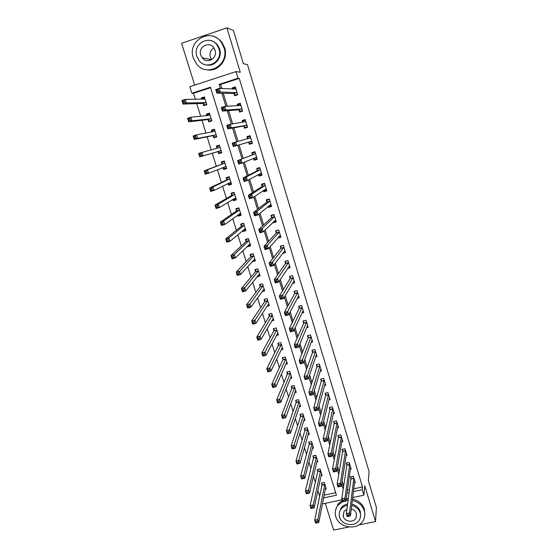 <?xml version="1.0" encoding="UTF-8"?>
<svg xmlns="http://www.w3.org/2000/svg" width="558" height="558" viewBox="0 0 558 558"><rect width="100%" height="100%" fill="white"/><g stroke="black" fill="none" stroke-linecap="round" stroke-linejoin="round"><path stroke-width="0.84" d="M210.596 87.725L193.48 93.291L191.875 93.256L189.818 86.692L235.978 71.584L237.994 78.253L219.161 84.377L220.417 88.478M358.773 524.959L375.52 521.535L376.399 507.508L368.336 480.619L369.124 471.65L247.473 64.595L243.386 63.738L233.411 30.46L226.925 27.9L181.601 43.28L194.665 85.102M325.286 503.337L333.642 530.1L348.806 527.003M317.872 490.482L319.636 496.118L319.057 498.908M193.48 93.291L195.363 99.296M196.716 103.628L200.685 116.28M201.933 120.284L205.958 133.132M207.116 136.815L211.196 149.858M212.249 153.22L216.33 166.256M217.432 169.751L221.4 182.438M222.579 186.198L226.429 198.502M227.685 202.512L231.424 214.446M232.756 218.701L236.383 230.266M237.792 234.772L241.3 245.973M242.786 250.723L246.183 261.562M247.745 266.55L251.03 277.04M252.662 282.264L255.836 292.399M257.545 297.853L260.614 307.653M262.393 313.331L265.357 322.789M267.205 328.697L270.065 337.82M271.983 343.944L274.731 352.74M276.719 359.087L279.377 367.555M281.427 374.111L283.98 382.258M286.101 389.031L288.549 396.864M290.739 403.839L293.089 411.358M295.342 418.542L297.602 425.754M299.911 433.134L302.073 440.046M304.452 447.628L306.523 454.24M308.958 462.017L310.932 468.329M313.429 476.302L315.319 482.321M324.121 495.162L335.672 492.693M325.293 489.171L326.291 488.954L324.275 482.475L321.394 483.102L321.945 484.86M321.038 475.66L322.085 475.43L320.055 468.908L317.167 469.543L317.718 471.315M316.756 462.059L317.851 461.815L315.814 455.251L312.912 455.9L313.47 457.679M312.431 448.367L313.589 448.109L311.531 441.497L308.63 442.159L309.195 443.952M308.079 434.584L309.299 434.305L307.228 427.644L304.319 428.321L304.884 430.127M303.685 420.711L304.975 420.411L302.896 413.701L299.981 414.392L300.546 416.205M299.255 406.74L300.629 406.412L298.53 399.661L295.607 400.365L296.172 402.192M294.784 392.679L296.249 392.323L294.129 385.522L291.199 386.241L291.778 388.082M290.272 378.519L291.834 378.136L289.707 371.286L286.77 372.012L287.349 373.874M285.71 364.262L287.391 363.844L285.25 356.953L282.306 357.692L282.885 359.561M281.099 349.915L282.92 349.461L280.758 342.514L277.807 343.268L278.393 345.151M276.44 335.477L278.414 334.967L276.238 327.978L273.281 328.746L273.873 330.636M271.718 320.941L273.873 320.376L271.683 313.338L268.719 314.112L269.319 316.023M266.926 306.314L269.305 305.679L267.101 298.593L264.129 299.381L264.729 301.306M262.044 291.597L264.701 290.878L262.483 283.743L259.505 284.545L260.112 286.484M257.085 276.775L260.07 275.973L257.831 268.782L254.846 269.605L255.452 271.558M252.328 261.514L255.404 260.963L253.151 253.723L250.158 254.553L250.772 256.52M247.536 246.141L247.703 246.685L250.702 245.841L248.429 238.545L245.429 239.396L246.05 241.377M242.702 230.649L242.96 231.472L245.966 230.614L243.679 223.263L240.672 224.128L241.293 226.123M237.841 215.046L238.182 216.148L241.196 215.276L238.894 207.869L235.881 208.755L236.508 210.764M232.944 199.332L233.37 200.713L236.39 199.827L234.074 192.371L231.054 193.263L231.682 195.286M228.006 183.498L228.529 185.165L231.549 184.259L229.219 176.746L226.185 177.66L226.82 179.697M223.033 167.546L223.646 169.499L226.681 168.579L224.323 161.018L221.289 161.946L221.931 163.996M218.087 151.664L218.729 153.722L221.763 152.787L219.399 145.164L216.351 146.112L216.999 148.177M213.128 135.754L213.77 137.833L216.818 136.877L214.432 129.198L211.384 130.16L211.963 132.03M208.127 119.726L208.783 121.818L211.838 120.849L209.431 113.114L206.376 114.09L206.872 115.687M203.098 103.579L203.754 105.692L206.816 104.709L204.395 96.911L201.326 97.901L201.738 99.226M353.744 488.829L362.512 486.953L239.263 78.399L220.57 84.474L221.819 88.541M223.263 93.27L227.252 106.292M228.578 110.61L232.651 123.897M233.851 127.817L238.001 141.362M239.075 144.885L243.232 158.444M244.362 162.134L248.387 175.268M249.621 179.292L253.499 191.966M254.832 196.318L258.577 208.539M260.007 213.205L263.613 224.979M265.141 229.959L268.614 241.293M270.232 246.587L273.573 257.482M275.289 263.076L278.498 273.546M280.304 279.439L283.38 289.49M285.278 295.684L288.228 305.31M290.209 311.796L293.034 321.017M295.112 327.783L297.812 336.6M299.974 343.651L302.548 352.07M304.794 359.394L307.256 367.422M309.578 375.018L311.922 382.662M314.335 390.523L316.553 397.784M319.043 405.917L321.157 412.801M323.724 421.185L325.726 427.707M328.369 436.349L330.252 442.501M332.98 451.394L334.751 457.183M337.555 466.328L339.222 471.768M342.096 481.149L343.658 486.241M347.397 490.182L349.51 489.729M354.476 482.886L355.306 482.712L353.326 476.169L350.403 476.804L350.94 478.583M350.298 469.257L351.17 469.069L349.175 462.484L346.246 463.133L346.79 464.919M346.093 455.537L347.006 455.328L344.997 448.702L342.061 449.364L342.605 451.157M341.852 441.72L342.814 441.497L340.792 434.828L337.848 435.498L338.399 437.305M337.576 427.805L338.594 427.574L336.558 420.851L333.607 421.534L334.158 423.362M333.266 413.799L334.34 413.548L332.289 406.782L329.332 407.48L329.89 409.314M328.913 399.695L330.064 399.423L327.999 392.616L325.028 393.32L325.593 395.169M324.526 385.501L325.753 385.208L323.668 378.345L320.697 379.07L321.262 380.926M320.104 371.21L321.408 370.889L319.315 363.976L316.33 364.716L316.902 366.585M315.633 356.813L317.035 356.464L314.928 349.51L311.943 350.257L312.515 352.147M311.12 342.326L312.633 341.942L310.513 334.933L307.514 335.7L308.093 337.597M306.551 327.741L308.197 327.316L306.063 320.257L303.057 321.038L303.643 322.949M295.356 345.911L295.747 347.195L297.065 346.867L296.668 345.576L295.356 345.911L294.296 344.684L297.574 343.854L298.565 347.055L295.28 347.885L294.296 344.684L303.726 323.228M301.927 313.059L303.733 312.585L301.578 305.477L298.572 306.272L299.158 308.197M297.247 298.279L299.234 297.749L297.065 290.592L294.052 291.402L294.638 293.341M292.483 283.408L294.708 282.808L292.525 275.603L289.497 276.419L290.09 278.372M287.635 268.447L290.146 267.763L287.942 260.502L284.915 261.332L285.508 263.306M282.669 253.402L285.55 252.607L283.331 245.29L280.29 246.141L280.897 248.122M277.814 237.98L280.925 237.338L278.686 229.966L275.645 230.831L276.252 232.832M273.043 222.286L273.211 222.83L276.259 221.958L274.013 214.537L270.958 215.416L271.565 217.432M268.238 206.474L268.503 207.353L271.565 206.467L269.298 198.99L266.236 199.89L266.85 201.912M263.397 190.543L263.767 191.764L266.836 190.864L264.548 183.331L261.479 184.245L262.1 186.288M258.514 174.494L258.996 176.063L262.065 175.142L259.77 167.56L256.694 168.481L257.315 170.539M253.604 158.319L254.19 160.244L257.266 159.309L254.95 151.664L251.867 152.606L252.495 154.685M248.708 142.227L249.342 144.306L252.432 143.357L250.096 135.657L247.006 136.619L247.64 138.705M243.825 126.157L244.467 128.256L247.557 127.287L245.206 119.531L242.109 120.507L242.66 122.307M238.908 109.968L239.549 112.081L242.653 111.098L240.282 103.279L237.178 104.269L237.624 105.741M233.948 93.653L234.597 95.781L237.708 94.783L235.316 86.909L232.205 87.92L232.546 89.05M235.978 71.584L240.275 72.24L226.925 27.9M239.263 78.399L237.994 78.253M362.512 486.953L362.233 489.708L363.879 495.169L352.67 497.541M375.52 521.535L364.779 485.837L363.879 495.169M323.577 497.945L336.453 495.204L210.436 87.215L191.875 93.256M348.345 498.461L346.183 498.915M342.04 499.794L322.405 503.951M347.006 492.958L349.141 492.498M353.402 491.591L362.233 489.708M221.882 93.242L225.906 106.362M227.239 110.714L231.347 124.106M232.553 128.054L236.745 141.704M237.827 145.247L242.019 158.911M243.162 162.636L247.222 175.868M248.463 179.92L252.376 192.691M253.723 197.072L257.496 209.376M258.94 214.084L262.574 225.941M264.115 230.956L267.617 242.374M269.249 247.703L272.618 258.675M274.341 264.318L277.577 274.857M279.398 280.8L282.501 290.913M284.413 297.149L287.391 306.851M289.386 313.373L292.239 322.663M294.324 329.471L297.051 338.35M299.228 345.451L301.829 353.925M304.089 361.305L306.565 369.382M308.909 377.034L311.273 384.727M313.701 392.644L315.94 399.953M318.451 408.135L320.578 415.068M323.166 423.515L325.175 430.072M327.846 438.769L329.743 444.963M332.491 453.912L334.277 459.743M337.102 468.943L338.776 474.419M341.67 483.863L343.247 488.982M220.57 84.474L219.161 84.377M204.416 97.887L201.326 97.901M209.648 113.804L206.376 114.09M214.558 129.609L211.384 130.16M219.434 145.296L216.351 146.112M221.763 152.78L218.729 153.722M226.59 168.307L223.646 169.499M231.382 183.715L228.529 185.165M233.265 199.136L233.886 199.659L236.132 198.997L233.37 200.713M240.393 214.544L238.182 216.148M244.802 229.917L242.96 231.472M249.293 245.143L247.703 246.685M253.82 260.244L252.411 261.793M258.347 275.227L257.085 276.789M279.167 236.725L277.877 238.196M274.71 221.359L273.211 222.83M270.323 205.853L268.503 207.353M266.082 190.18L263.767 191.764M261.862 174.473L258.996 176.063M257.161 158.967L254.19 160.244M252.432 143.35L249.342 144.306M250.144 135.817L247.006 136.619M245.36 120.026L242.109 120.507M240.477 104.13L237.178 104.269M234.841 88.059L232.205 87.92M348.708 514.922L347.432 515.187L347.794 516.366L349.071 516.101L348.708 514.922L349.496 513.004L350.403 515.948L347.216 516.61L346.316 513.667L349.496 513.004L353.863 477.948M354.776 480.94L350.403 515.948L349.071 516.101M347.432 515.187L346.316 513.667L350.947 478.98L350.829 476.713M347.794 516.366L347.216 516.61M317.39 522.665L317.021 521.493L315.765 521.758L316.135 522.923L318.771 522.504L315.64 523.153L314.712 520.237L317.851 519.582L318.771 522.504L325.746 487.197M321.896 482.991L321.931 485.258L314.712 520.237L315.765 521.758M324.826 484.232L317.851 519.582L317.021 521.493M315.64 523.153L316.135 522.923M344.153 500.101L342.877 500.373L343.24 501.565L344.523 501.293L344.153 500.101L344.956 498.203L345.869 501.168L342.675 501.844L341.761 498.88L344.956 498.203L349.72 464.27M350.633 467.283L345.869 501.168L344.523 501.293M342.877 500.373L341.761 498.88L346.79 465.309L346.678 463.035M343.24 501.565L342.675 501.844M339.564 485.174L338.281 485.453L338.65 486.646L339.934 486.374L339.564 485.174L340.38 483.291L341.294 486.283L338.092 486.967L337.171 483.981L340.38 483.291L345.548 450.501M346.462 453.535L341.294 486.283L339.934 486.374M338.281 485.453L337.171 483.981L342.605 451.548L342.507 449.26M338.65 486.646L338.092 486.967M342.2 439.739L336.69 471.28L333.482 471.984L332.554 468.971L338.392 437.688L338.301 435.393M333.656 470.415L334.026 471.622L335.316 471.343L334.946 470.136L333.656 470.415L332.554 468.971L335.77 468.267L341.343 436.635M334.946 470.136L335.77 468.267L336.69 471.28L335.316 471.343M334.026 471.622L333.482 471.984M312.759 507.996L312.382 506.817L311.127 507.089L311.497 508.268L314.154 507.864L311.008 508.526L310.081 505.59L313.226 504.927L314.154 507.864L321.541 473.665M317.683 469.431L317.704 471.712L310.081 505.59L311.127 507.089M320.606 470.68L313.226 504.927L312.382 506.817M311.008 508.526L311.497 508.268M308.086 493.223L307.716 492.037L306.454 492.309L306.823 493.495L309.502 493.119L306.349 493.795L305.414 490.838L308.567 490.154L309.502 493.119L317.3 460.036M313.443 455.781L313.45 458.069L305.414 490.838L306.454 492.309M316.365 457.03L308.567 490.154L307.716 492.037M306.349 493.795L306.823 493.495M312.089 443.289L303.873 475.276L304.814 478.262L312.954 446.365M303.385 478.339L304.814 478.262L301.655 478.952L300.713 475.967L303.873 475.276L303.008 477.139L301.745 477.418L302.122 478.611L303.385 478.339L303.008 477.139M309.174 442.034L309.167 444.328L300.713 475.967L301.745 477.418M301.655 478.952L302.122 478.611M330.287 454.979L328.997 455.265L329.373 456.479L330.664 456.193L330.287 454.979L331.117 453.124L332.052 456.158L328.829 456.876L327.902 453.842L331.117 453.124L337.109 422.678M337.953 425.852L332.052 456.158L330.664 456.193M328.997 455.265L327.902 453.842L334.151 423.731L334.075 421.43M329.373 456.479L328.829 456.876M298.649 463.335L298.272 462.136L296.995 462.415L297.379 463.621L300.092 463.293L296.926 463.998L295.977 460.992L299.144 460.28L300.092 463.293L308.741 432.506M304.877 428.188L304.856 430.497L295.977 460.992L296.995 462.415M307.793 429.451L298.272 462.136M296.926 463.998L297.379 463.621M342.605 501.621L337.813 505.45C335.316 508.826 334.654 512.558 335.825 516.645C338.839 528.356 358.264 530.867 363.397 520.133C364.953 517.161 365.253 514.03 364.304 510.723C362.379 505.283 358.382 501.858 352.314 500.442M364.848 514.748L364.43 509.308C362.512 503.881 358.529 500.463 352.482 499.061M351.854 504.202C356.123 505.262 358.934 507.71 360.294 511.56L360.559 515.725M347.418 505.395C344.656 505.89 342.486 507.166 340.903 509.231C339.208 511.637 338.769 514.274 339.592 517.14C341.74 525.51 355.565 527.429 359.408 519.854C360.621 517.664 360.866 515.334 360.161 512.872C358.801 509.015 355.976 506.559 351.693 505.492M346.909 509.189L344.007 511.393L343.233 516.387C344.6 521.73 353.388 523.027 355.948 518.242L356.485 513.632C355.648 511.24 353.911 509.67 351.268 508.938M342.982 515.09L343.33 515.683M339.397 512.488L341.098 507.933C342.675 505.869 344.837 504.592 347.592 504.104M348.297 498.81L346.155 499.103M342.263 500.512L338.029 504.055L335.539 510.263M348.115 500.191L345.96 500.491M211.677 59.622L210.317 57.035C209.396 53.038 210.596 49.997 213.902 47.904M193.298 57.927L196.66 64.1C207.213 77.987 229.889 64.568 223.981 47.66L221.47 42.52C211.419 26.882 186.937 40.497 193.298 57.927M207.123 69.827C218.304 72.128 228.585 59.413 224.658 47.855L222.161 42.729C219.901 39.597 216.999 37.491 213.449 36.403M211.217 40.748C213.874 41.48 216.058 42.994 217.766 45.296L219.657 49.111C222.558 57.593 214.837 66.904 206.648 64.944M196.848 56.358L199.185 60.717C206.767 70.929 223.326 61.206 219.008 48.944L217.111 45.114C209.787 33.996 192.294 43.817 196.848 56.358M215.053 50.262L213.777 47.737C209.027 40.678 197.86 46.998 200.768 55.04L202.226 57.795C207.081 64.477 217.857 58.199 215.053 50.262M209.341 59.19L210.108 60.327M325.593 439.704L324.303 439.997L324.679 441.225L325.97 440.932L325.593 439.704L326.437 437.87L327.379 440.932L324.149 441.664L323.208 438.609L326.437 437.87L332.847 408.616M333.789 411.713L327.379 440.932L325.97 440.932M324.303 439.997L323.208 438.609L329.883 409.677L329.813 407.368M324.679 441.225L324.149 441.664M293.878 448.227L293.494 447.014L292.218 447.3L292.601 448.513L295.335 448.207L292.162 448.932L291.199 445.905L294.38 445.179L295.335 448.207L304.417 418.591M300.553 414.252L300.518 416.575L291.199 445.905L292.218 447.3M303.461 415.522L293.494 447.014M292.162 448.932L292.601 448.513M320.864 424.317L319.567 424.617L319.95 425.852L321.248 425.552L320.864 424.317L321.722 422.497L322.663 425.58L319.427 426.333L318.478 423.25L321.722 422.497L328.557 394.464M329.499 397.582L322.663 425.58L321.248 425.552M319.567 424.617L318.478 423.25L325.579 395.524L325.523 393.202M319.95 425.852L319.427 426.333M289.065 433.001L288.681 431.773L287.405 432.073L287.788 433.294L290.544 433.015L287.356 433.747L286.394 430.699L289.574 429.96L290.544 433.015L300.058 404.585M296.2 400.219L296.145 402.548L286.394 430.699L287.405 432.073M299.095 401.495L296.145 402.548L299.067 401.851L288.681 431.773M287.356 433.747L287.788 433.294M316.1 408.812L314.803 409.119L315.179 410.36L316.484 410.053L316.1 408.812L316.965 407.012L317.921 410.116L314.677 410.883L313.722 407.779L316.965 407.012L324.233 380.207M325.188 383.346L317.921 410.116L316.484 410.053M314.803 409.119L313.722 407.779L321.248 381.274L321.206 378.945M315.179 410.36L314.677 410.883M284.224 417.656L283.834 416.421L282.55 416.728L282.941 417.956L285.71 417.698L282.515 418.451L281.546 415.382L284.74 414.622L285.71 417.698L295.67 390.481M291.813 386.087L291.743 388.431L281.546 415.382L282.55 416.728M294.708 387.371L283.834 416.421M291.743 388.417L294.673 387.712L291.743 388.431M282.515 418.451L282.941 417.956M311.301 393.188L309.997 393.502L310.381 394.75L311.685 394.443L311.301 393.188L312.173 391.402L313.136 394.534L309.885 395.315L308.916 392.183L312.173 391.402L319.88 365.853M320.843 369.012L313.136 394.534L311.685 394.443M309.997 393.502L308.916 392.183L316.888 366.927L316.86 364.583M310.381 394.75L309.885 395.315M291.367 376.622L290.983 376.72M279.342 402.199L278.944 400.951L277.661 401.265L278.058 402.506L280.841 402.276L277.64 403.043L276.663 399.947L279.865 399.172L280.841 402.276L291.255 376.28M287.398 371.858L287.314 374.195L276.663 399.947L277.661 401.265M290.286 373.149L287.307 374.209L290.244 373.483L278.944 400.951M277.64 403.043L278.058 402.506M316.205 355.09L316.588 354.993M306.461 377.438L305.149 377.759L305.54 379.022L306.851 378.708L306.461 377.438L307.346 375.674L308.316 378.833L305.052 379.628L304.082 376.476L307.346 375.674L315.5 351.394M316.463 354.581L308.316 378.833L306.851 378.708M305.149 377.759L304.082 376.476L312.494 352.475L312.487 350.117M305.54 379.022L305.052 379.628M286.938 362.386L286.477 362.505M274.417 386.617L274.02 385.369L272.736 385.683L273.134 386.931L275.938 386.729L272.729 387.51L271.739 384.392L274.954 383.604L275.938 386.729L286.812 361.982M282.955 357.532L282.857 359.868L271.739 384.392L272.736 385.683M285.829 358.822L274.02 385.369M282.857 359.868L285.787 359.157L282.843 359.889M272.729 387.51L273.134 386.931M311.741 340.645L312.208 340.526M301.585 361.57L300.274 361.898L300.664 363.174L301.976 362.846L301.585 361.57L302.478 359.826L303.454 363.007L300.19 363.816L299.207 360.642L302.478 359.826L311.085 336.837M312.061 340.045L303.454 363.007L301.976 362.846M300.274 361.898L299.207 360.642L308.079 337.883L308.079 335.553M300.664 363.174L300.19 363.816M282.481 348.053L281.93 348.192M269.458 370.924L269.061 369.661L267.77 369.982L268.168 371.237L270.993 371.063L267.777 371.858L266.787 368.712L270.002 367.91L270.993 371.063L282.334 347.578M278.477 343.1L278.351 345.472L266.787 368.712L267.77 369.982M281.344 344.398L269.061 369.661M267.777 371.858L268.168 371.237M307.235 326.095L307.786 325.956M296.668 345.576L306.642 322.175M307.618 325.405L298.565 347.055L297.065 346.867M306.642 322.28L303.643 323.054L303.643 320.885M295.747 347.195L295.28 347.885M277.996 333.621L277.326 333.789M264.464 355.104L264.06 353.828L262.769 354.156L263.174 355.425L266.013 355.272L262.79 356.088L261.786 352.921L265.015 352.105L266.013 355.272L277.821 333.077M273.971 328.564L273.825 330.95L261.786 352.921L262.769 354.156M276.831 329.876L264.06 353.828M262.79 356.088L263.174 355.425M302.673 311.455L303.336 311.28M291.715 329.464L290.397 329.799L290.795 331.096L292.113 330.755L291.715 329.464L292.636 327.755L293.627 330.985L290.341 331.829L289.344 328.599L292.636 327.755L302.164 307.409M303.154 310.66L293.627 330.985L292.113 330.755M290.397 329.799L289.344 328.599L299.144 308.455L299.172 306.112M290.795 331.096L290.341 331.829M273.476 319.078L272.674 319.288M259.428 339.159L259.024 337.876L257.726 338.211L258.131 339.494L260.998 339.369L257.761 340.199L256.75 337.004L259.986 336.167L260.998 339.369L273.281 318.472M269.437 313.924L269.263 316.33L256.75 337.004L257.726 338.211M272.283 315.249L259.024 337.876M257.761 340.199L258.131 339.494M298.063 296.71L298.858 296.5M286.721 313.219L285.403 313.568L285.808 314.865L287.126 314.524L286.721 313.219L287.656 311.531L288.653 314.782L285.361 315.647L284.357 312.396L287.656 311.531L297.658 292.538M298.649 295.817L288.653 314.782L287.126 314.524M285.403 313.568L284.357 312.396L294.603 293.634L294.673 291.234M285.808 314.865L285.361 315.647M268.921 304.445L267.966 304.696M254.35 323.096L253.946 321.806L252.648 322.14L253.053 323.431L255.941 323.333L252.697 324.184L251.679 320.962L254.922 320.111L255.941 323.333L268.712 303.761M264.869 299.186L264.673 301.599L251.679 320.962L252.648 322.14M267.701 300.518L253.946 321.806M252.697 324.184L253.053 323.431M293.389 281.874L294.345 281.616M290.167 276.238L292.531 275.631M281.692 296.849L280.367 297.198L280.772 298.516L282.097 298.16L281.692 296.849L282.634 295.175L283.645 298.46L280.339 299.339L279.328 296.061L282.634 295.175L293.117 277.556M294.115 280.855L283.645 298.46L282.097 298.16M280.367 297.198L279.328 296.061L290.055 278.658L290.146 276.28M280.772 298.516L280.339 299.339M260.307 284.329L260.049 286.77L246.566 304.801L249.817 303.929L250.842 307.179L264.101 288.946M262.497 283.771L260.272 284.378M264.339 289.7L263.188 290.007M249.238 306.9L250.842 307.179L247.592 308.044L246.566 304.801L247.933 307.249L249.238 306.9L248.826 305.603L247.529 305.944M263.083 285.682L248.826 305.603M247.592 308.044L247.933 307.249M288.639 266.94L289.804 266.626M285.675 261.123L287.977 260.6M276.622 280.346L275.296 280.709L275.701 282.027L277.033 281.671L276.622 280.346L277.577 278.7L278.595 282.006L275.282 282.899L274.264 279.593L277.577 278.7L288.542 262.469M289.546 265.796L278.595 282.006L277.033 281.671M275.296 280.709L274.264 279.593L285.473 263.578L285.577 261.256M275.701 282.027L275.282 282.899M255.752 269.354L255.397 271.83L241.412 288.507L244.669 287.621L245.701 290.892L259.463 274.027M257.866 268.879L255.634 269.493M259.721 274.85L258.333 275.233M244.083 290.585L245.701 290.892L242.444 291.771L241.412 288.507L242.779 290.934L244.083 290.585L243.672 289.274L242.367 289.623M258.438 270.735L243.672 289.274M242.444 291.771L242.779 290.934M283.799 251.923L285.222 251.525M281.176 245.89L283.38 245.457M271.509 263.711L270.177 264.08L270.588 265.413L271.92 265.05L271.509 263.711L272.478 262.086L273.504 265.42L270.177 266.333L269.151 262.999L272.478 262.086L283.938 247.278M284.95 250.626L273.504 265.42L271.92 265.05M270.177 264.08L269.151 262.999L280.855 248.387L280.981 246.127M270.588 265.413L270.177 266.333M251.205 254.26L250.702 256.785L236.215 272.088L239.487 271.181L240.526 274.48L254.79 259.003M253.199 253.883L250.967 254.511M255.069 259.895L253.367 260.37M238.894 274.138L240.526 274.48L237.262 275.38L236.215 272.088L237.582 274.494L238.894 274.138L238.475 272.813L237.164 273.176M253.757 255.69L238.475 272.813M237.262 275.38L237.582 274.494M278.833 236.822L280.611 236.32M276.684 230.538L278.763 230.203M266.361 246.95L265.022 247.32L265.441 248.666L266.773 248.296L266.361 246.95L267.338 245.339L268.37 248.701L265.036 249.628L264.004 246.273L267.338 245.339L279.293 231.968M280.318 235.343L268.37 248.701L266.773 248.296M265.022 247.32L264.004 246.273L276.203 233.084L276.356 230.886M265.441 248.666L265.036 249.628M246.671 239.047L245.98 241.635L230.984 255.536L234.262 254.615L235.309 257.942L250.089 243.867M248.505 238.782L246.266 239.417M250.389 244.836L248.261 245.436M233.656 257.559L235.309 257.942L232.03 258.856L230.984 255.536L232.344 257.929L233.656 257.559L233.237 256.227L231.919 256.596M249.049 240.526L234.262 254.615L233.237 256.227M232.03 258.856L232.344 257.929M273.692 221.652L275.973 221.003M272.227 215.053L271.69 215.534L274.104 214.844M261.165 230.049L259.826 230.433L260.244 231.786L261.583 231.41L261.165 230.049L262.155 228.466L263.195 231.849L259.861 232.798L258.814 229.415L262.155 228.466L274.62 216.553M275.652 219.95L263.195 231.849L261.583 231.41M259.826 230.433L258.814 229.415L271.516 217.669L271.69 215.534M260.244 231.786L259.861 232.798M242.186 223.695L241.53 224.211L241.223 226.374L225.704 238.859L228.989 237.917L230.049 241.272L245.346 228.627M243.776 223.57L241.53 224.211M245.673 229.666L243.26 230.182M228.375 240.847L230.049 241.272L226.764 242.2L225.704 238.859L227.064 241.223L228.375 240.847L227.95 239.508L226.639 239.884M244.299 225.258L228.989 237.917L227.95 239.508M226.764 242.2L227.064 241.223M268.691 206.097L271.293 205.574M267.868 199.408L266.996 200.078L269.409 199.366M255.934 213.016L254.588 213.4L255.006 214.767L256.352 214.384L255.934 213.016L256.938 211.447L257.984 214.865L254.636 215.827L253.583 212.424L256.938 211.447L269.912 201.019M270.951 204.444L257.984 214.865L256.352 214.384M254.588 213.4L253.583 212.424L266.794 202.149L266.996 200.078M255.006 214.767L254.636 215.827M237.82 208.183L236.759 208.901L236.432 210.994L220.389 222.042L223.681 221.087L224.748 224.462L240.575 213.268M239.012 208.246L236.759 208.901M240.916 214.391L238.671 215.039L238.287 214.725M223.061 224.009L224.748 224.462L221.456 225.418L220.389 222.042L221.735 224.393L223.061 224.009L222.628 222.656L221.31 223.04M239.521 209.885L223.681 221.087L222.628 222.656M221.456 225.418L221.735 224.393M263.732 190.313L264.157 190.745L266.578 190.034M263.746 183.568L262.26 184.503L264.687 183.784M250.654 195.844L249.307 196.235L249.733 197.616L251.079 197.218L250.654 195.844L251.672 194.296L252.725 197.741L249.37 198.725L248.31 195.286L251.672 194.296L265.169 185.375M266.215 188.827L252.725 197.741L251.079 197.218M249.307 196.235L248.31 195.286L262.044 186.505L262.26 184.503M249.733 197.616L249.37 198.725M233.753 192.461L231.961 193.48L231.605 195.509L215.025 205.093L218.331 204.123L219.406 207.527L235.762 197.804M234.214 192.81L231.961 193.48M217.697 207.032L219.406 207.527L216.099 208.497L215.025 205.093L216.371 207.423L217.697 207.032L217.264 205.665L215.939 206.055M234.702 194.393L218.331 204.123L217.264 205.665M216.099 208.497L216.371 207.423M258.724 174.382L259.407 175.1L261.835 174.375M259.798 167.665L257.496 168.809L259.923 168.084M245.332 178.532L243.986 178.937L244.411 180.325L245.764 179.92L245.332 178.532L246.364 177.012L247.431 180.478L244.062 181.483L242.995 178.016L246.364 177.012L260.391 169.618M261.444 173.092L247.431 180.478L245.764 179.92M243.986 178.937L242.995 178.016L257.252 170.755L257.496 168.809M244.411 180.325L244.062 181.483M229.275 176.949L227.12 177.946L226.736 179.913L209.62 188.011L212.933 187.021L214.014 190.452L230.921 182.229M229.38 177.27L227.12 177.946M231.312 183.498L229.059 184.175L228.194 183.401M212.291 189.915L214.014 190.452L210.708 191.436L209.62 188.011L210.966 190.313L212.291 189.915L211.859 188.541L210.526 188.939M229.847 178.79L212.933 187.021L211.859 188.541M210.708 191.436L210.966 190.313M253.667 158.291L254.622 159.344L257.057 158.605M255.083 152.111L252.697 153.011L255.132 152.264M239.968 161.074L238.615 161.485L239.047 162.887L240.4 162.476L239.968 161.074L241.014 159.581L242.088 163.076L238.712 164.101L237.638 160.606L255.578 153.743M256.638 157.237L242.088 163.076L240.4 162.476M238.615 161.485L237.638 160.606L252.432 154.88L252.697 153.011M239.047 162.887L238.712 164.101M224.469 161.485L222.244 162.294L221.84 164.198L204.172 170.79L207.492 169.778L208.587 173.238L226.039 166.535M224.511 161.604L222.244 162.294M226.457 167.881L224.197 168.572L223.081 167.526M206.844 172.666L208.587 173.238L205.267 174.242L204.172 170.79L205.511 173.071L206.844 172.666L206.404 171.278L205.072 171.683M224.965 163.069L207.492 169.778L206.404 171.278M205.267 174.242L205.511 173.071M249.796 143.469L252.237 142.715L249.796 143.469L248.547 142.102L233.321 146.58L232.233 143.057L250.73 137.749M247.633 138.761L247.857 137.087L250.298 136.333M234.562 143.483L235.622 142.004L236.704 145.533L233.321 146.58L233.642 145.31L234.995 144.892L234.562 143.483L233.209 143.901L233.642 145.31M251.798 141.272L236.704 145.533L234.995 144.892M232.233 143.057L233.209 143.901M219.601 145.833L217.334 146.538L216.978 148.254L219.95 147.431L202.01 152.397L203.112 155.884L221.121 150.723M221.568 152.153L219.301 152.857L221.568 152.16M201.347 155.277L200.908 153.875L199.576 154.294L200.015 155.689L201.347 155.277L203.112 155.884L199.785 156.91L217.899 151.546L219.301 152.857M200.015 155.689L199.785 156.91L198.683 153.429L202.01 152.397L200.908 153.875M199.576 154.294L198.683 153.429M247.466 126.987L244.941 127.475L247.382 126.715M242.8 122.286L242.988 121.051L245.436 120.277M244.941 127.475L243.658 126.017L227.88 128.912L226.785 125.355L230.182 124.288L245.848 121.637M229.115 125.738L230.182 124.288L231.277 127.845L227.88 128.912L228.187 127.594L229.547 127.168L229.115 125.738L227.748 126.171L228.187 127.594M246.922 125.187L231.277 127.845L229.547 127.168M226.785 125.355L227.748 126.171M214.663 129.944L212.389 130.656L212.082 132.002M216.644 136.312L214.37 137.024L216.706 136.522M215.081 131.283L196.486 134.883L197.595 138.398L194.254 139.437L212.933 135.622L214.37 137.024M194.477 138.161L194.254 139.437L193.145 135.929L196.486 134.883L195.37 136.333L194.031 136.752L194.477 138.161L195.809 137.742L195.37 136.333M195.809 137.742L197.595 138.398L216.176 134.799M194.031 136.752L193.145 135.929M242.472 111.154L240.045 111.37L242.5 110.589M237.931 105.727L238.078 104.89L240.533 104.109M240.045 111.37L238.733 109.814L222.398 111.098L221.296 107.52L224.7 106.432L240.923 105.406M223.619 107.854L224.7 106.432L225.802 110.017L222.398 111.098L222.691 109.724L224.058 109.291L223.619 107.854L222.251 108.287L222.691 109.724M242.012 108.977L225.802 110.017L224.058 109.291M221.296 107.52L222.251 108.287M209.682 113.937L207.402 114.662L207.157 115.659M211.684 120.354L209.403 121.072L211.81 120.772M210.087 115.22L190.913 117.215L192.029 120.758L188.688 121.825L207.932 119.586L209.403 121.072M188.89 120.493L188.688 121.825L187.565 118.282L190.913 117.215L189.783 118.645L188.437 119.077L188.89 120.493L190.229 120.068L189.783 118.645M190.229 120.068L192.029 120.758L211.182 118.756M188.437 119.077L187.565 118.282M236.557 95.153L235.113 95.139L237.575 94.351M233.042 89.071L233.132 88.61L235.595 87.815M235.113 95.139L233.767 93.493L216.867 93.137L215.758 89.524L219.168 88.422L235.964 89.05M218.073 89.824L219.168 88.422L220.284 92.035L216.867 93.137L217.153 91.714L218.52 91.268L218.073 89.824L216.706 90.263L217.153 91.714M237.059 92.656L220.284 92.035L218.52 91.268M215.758 89.524L216.706 90.263M204.674 97.81L202.387 98.55L202.205 99.219M206.683 104.276L204.395 105.009L206.09 104.939M205.051 99.031L185.291 99.408L186.421 102.979L183.066 104.067L202.896 103.425L204.395 105.009M183.254 102.679L183.066 104.067L181.936 100.496L185.291 99.408L184.147 100.817L182.801 101.249L183.254 102.679L184.6 102.247L184.147 100.817M184.6 102.247L186.421 102.979L206.16 102.595M182.801 101.249L181.936 100.496M353.87 478.352L350.947 478.98M353.877 478.073L350.947 478.701M321.945 484.979L324.826 484.358M321.931 485.258L324.812 484.637M349.726 464.668L346.79 465.309M349.726 464.395L346.797 465.037M345.548 450.892L342.605 451.548M345.555 450.62L342.612 451.276M341.343 437.019L338.392 437.688M341.35 436.754L338.406 437.423M317.725 471.433L320.613 470.799M317.704 471.712L320.592 471.078M313.47 457.797L316.365 457.148M313.45 458.069L316.344 457.42M309.195 444.07L312.096 443.408M309.167 444.328L312.068 443.673M337.109 423.048L334.151 423.731M337.116 422.79L334.165 423.473M304.884 430.246L307.793 429.569M304.856 430.497L307.765 429.827M332.84 408.979L329.883 409.677M332.854 408.735L329.897 409.426M300.546 416.324L303.461 415.64M300.518 416.575L303.433 415.884M328.543 394.813L325.579 395.524L328.543 394.813M328.557 394.576L325.593 395.28M296.172 402.304L299.095 401.607M321.248 381.267L324.226 380.542L321.248 381.274M324.24 380.319L321.269 381.037M291.778 388.194L294.708 387.482M319.867 366.188L316.888 366.927L319.874 366.174M319.887 365.957L316.902 366.697M287.342 373.979L290.279 373.253M312.501 352.447L315.486 351.7L312.494 352.475M315.5 351.505L312.515 352.251M282.885 359.666L285.829 358.934M311.064 337.158L308.065 337.918M311.085 336.941L308.093 337.702M278.393 345.256L281.344 344.502M278.351 345.472L281.302 344.725M306.614 322.482L303.615 323.263M273.866 330.741L276.824 329.98M273.825 330.95L276.782 330.19M302.136 307.709L299.123 308.497M302.164 307.507L299.158 308.295M269.312 316.128L272.276 315.347M269.263 316.33L272.234 315.549M297.623 292.824L294.603 293.634M297.658 292.636L294.638 293.438M264.722 301.404L267.694 300.616M264.673 301.599L267.645 300.811M293.083 277.842L290.055 278.658M293.11 277.654L290.09 278.47M260.098 286.582L263.083 285.773M260.049 286.77L263.027 285.961M288.5 262.741L285.473 263.578M288.542 262.567L285.508 263.397M255.445 271.648L258.431 270.832M255.397 271.83L258.382 271.014M283.889 247.536L280.855 248.387M283.931 247.368L280.89 248.212M250.758 256.61L253.751 255.78M250.702 256.785L253.695 255.955M279.251 232.219L276.203 233.084M279.293 232.058L276.245 232.916M246.036 241.468L249.035 240.617M245.98 241.635L248.98 240.784M274.571 216.797L271.516 217.669M274.613 216.637L271.565 217.515M241.286 226.213L244.292 225.348M241.223 226.374L244.23 225.509M269.863 201.257L266.794 202.149M269.905 201.103L266.843 201.996M236.494 210.847L239.508 209.968M236.432 210.994L239.445 210.115M265.113 185.598L262.044 186.505M265.162 185.458L262.093 186.365M231.668 195.37L234.688 194.47M231.605 195.509L234.625 194.616M261.395 173.043L260.956 173.175M260.335 169.827L257.252 170.755M260.384 169.695L257.308 170.622M226.806 179.774L229.84 178.867M226.736 179.913L229.77 179.006M230.342 182.333L230.866 182.18M256.589 157.189L255.648 157.475M255.515 153.945L252.432 154.88M255.571 153.82L252.488 154.754M221.917 164.073L224.951 163.145M221.84 164.198L224.881 163.278M224.853 166.828L225.99 166.479M251.749 141.216L248.659 142.171M251.637 141.146L248.547 142.102M250.723 137.819L248.122 138.628M217.899 151.546L220.94 150.611M218.032 151.609L221.073 150.674M246.873 125.125L243.776 126.094M246.755 125.048L243.658 126.017M212.933 135.622L215.981 134.673M213.065 135.699L216.12 134.743M241.956 108.915L238.852 109.898M241.837 108.831L238.733 109.814M240.916 105.469L240.554 105.588M207.932 119.586L210.987 118.617M208.071 119.663L211.126 118.694M237.004 92.586L233.893 93.584M236.885 92.489L233.767 93.493M202.896 103.425L205.958 102.442M203.035 103.516L206.104 102.532M356.457 513.541L355.948 518.242M341.098 507.933L340.903 509.231M337.813 505.45L338.029 504.055M211.642 59.643L202.226 57.795M217.766 45.296L217.111 45.114M221.47 42.52L222.161 42.729M311.071 337.123L308.079 337.883M278.365 345.437L281.316 344.691M306.628 322.447L303.622 323.221M273.839 330.915L276.796 330.148M302.15 307.667L299.144 308.455M269.284 316.281L272.248 315.507M297.644 292.776L294.624 293.578M264.701 301.55L267.673 300.755M293.103 277.779L290.076 278.602M260.077 286.714L263.055 285.905M288.528 262.679L285.494 263.516M255.424 271.767L258.41 270.951M283.917 247.473L280.883 248.317M250.737 256.715L253.737 255.885M279.279 232.149L276.231 233.014M246.022 241.558L249.021 240.714M274.606 216.72L271.551 217.599M241.265 226.29L244.271 225.432M269.898 201.173L266.836 202.066M236.48 210.917L239.494 210.038M265.155 185.514L262.086 186.428M231.654 195.426L234.681 194.533M260.377 169.744L257.301 170.671M226.799 179.822L229.826 178.916M255.564 153.855L252.481 154.796M221.903 164.108L224.944 163.187M250.716 137.854L248.833 138.433M217.773 148.037L220.019 147.34"/></g></svg>
